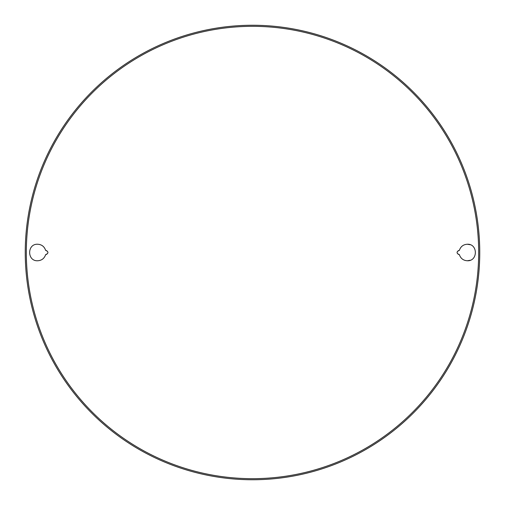 <?xml version="1.0" encoding="UTF-8"?>
<svg xmlns="http://www.w3.org/2000/svg" width="505" height="505" viewBox="0 0 505 505"><rect width="100%" height="100%" fill="white"/><g stroke="black" fill="none" stroke-linecap="round" stroke-linejoin="round"><path stroke-width="0.76" d="M459.569 249.735L459.582 249.741C461.021 246.263 463.615 244.433 467.352 244.243L470.117 244.71M470.205 260.258L467.352 260.757C463.615 260.574 461.027 258.737 459.582 255.259L459.569 255.265M458.704 254.533L458.71 254.514C456.545 253.169 456.545 251.831 458.71 250.486L458.875 250.442M45.431 255.265L45.418 255.259C43.979 258.737 41.385 260.567 37.648 260.757C26.98 261.3 26.986 243.694 37.648 244.243C41.385 244.426 43.973 246.263 45.418 249.741L45.431 249.735M46.296 250.467L46.29 250.486C48.455 251.831 48.455 253.169 46.29 254.514L46.125 254.558M252.5 478.671A226.171 226.171 0 0 0 478.671 252.5A226.171 226.171 0 0 0 252.5 26.329A226.171 226.171 0 0 0 26.329 252.5A226.171 226.171 0 0 0 252.5 478.671M252.5 479.75A227.25 227.25 0 0 0 479.75 252.5A227.25 227.25 0 0 0 252.5 25.25A227.25 227.25 0 0 0 25.25 252.5A227.25 227.25 0 0 0 252.5 479.75M37.648 260.763C26.992 261.293 26.986 243.713 37.648 244.237C41.713 244.483 44.383 246.554 45.652 250.448L45.911 250.43C48.575 251.812 48.575 253.188 45.911 254.57L45.652 254.552C44.389 258.446 41.719 260.517 37.648 260.763M459.348 250.448C460.61 246.554 463.281 244.483 467.352 244.237C478.008 243.707 478.014 261.287 467.352 260.763C463.287 260.517 460.617 258.446 459.348 254.552L459.089 254.57C456.425 253.188 456.425 251.812 459.089 250.43L459.348 250.448"/></g></svg>
